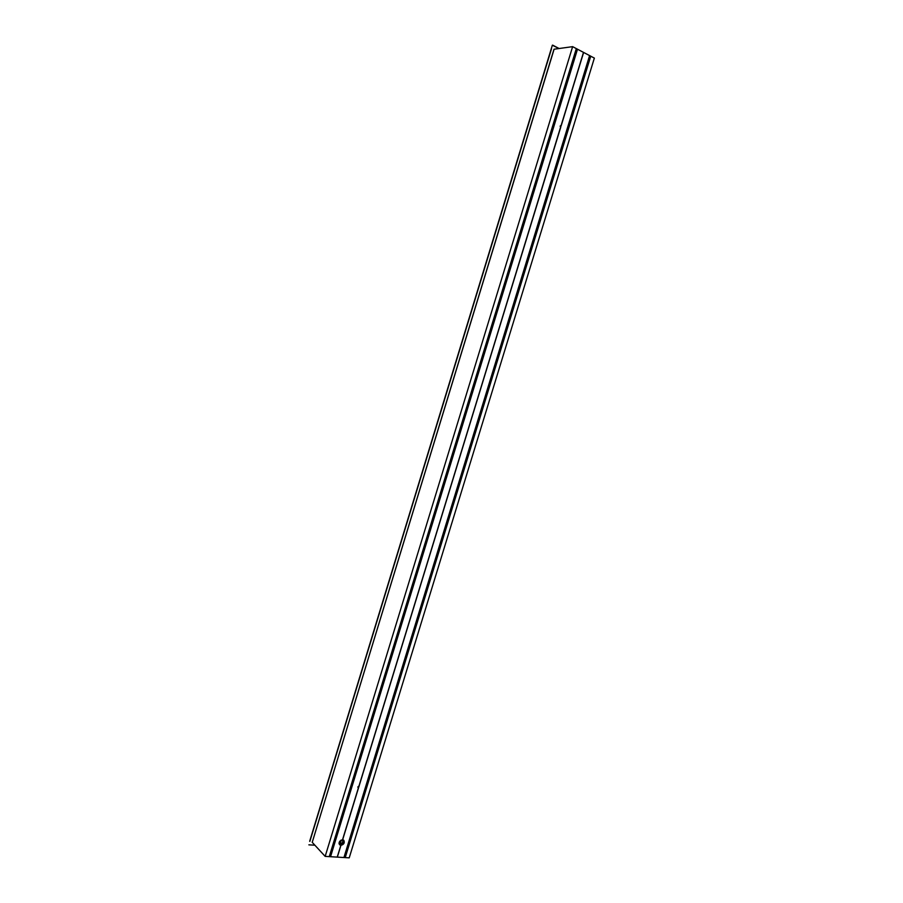 <?xml version="1.0" encoding="UTF-8"?>
<svg xmlns="http://www.w3.org/2000/svg" width="903" height="903" viewBox="0 0 903 903"><rect width="100%" height="100%" fill="white"/><g stroke="black" fill="none" stroke-linecap="round" stroke-linejoin="round"><path stroke-width="1.35" d="M583.282 53.119L560.571 127.379L560.153 126.059L561.135 125.449L583.293 53.153M590.393 56.889L589.366 56.313L344.156 856.834L345.431 856.913L590.393 56.889M589.366 57.024L344.619 856.134M344.732 856.27L589.569 56.979M344.844 856.383L589.727 56.957M344.957 856.507L589.885 56.945M345.07 856.62L590.043 56.923M345.172 856.744L590.201 56.9M329.516 855.92L576.125 49.372L329.471 855.942L330.758 856.021L577.265 49.958L576.091 49.338L329.527 855.886M575.922 50.184L329.855 854.96M330.126 855.31L576.509 50.071M330.351 855.547L576.656 50.049M330.464 855.672L576.814 50.026M330.566 855.784L576.972 50.004M330.679 855.909L577.13 49.981M559.036 48.525L552.331 45.24L309.706 841.224M552.41 45.184L559.115 48.514L552.67 45.15M553.889 49.936L312.438 841.652L553.787 49.902L554.07 49.213L572.626 46.651L594.355 58.097L349.224 857.85L325.17 856.383L312.201 842.296L312.404 841.63M345.048 856.687L590.065 56.878M344.935 856.563L589.907 56.9M344.822 856.45L589.738 56.912M344.709 856.337L589.591 56.934L344.743 856.36M589.467 56.945L344.63 856.236L589.433 56.957M337.451 856.394L340.849 845.298L339.607 844.756L339.201 842.386L342.542 839.745L343.84 840.343C344.867 842.849 343.896 844.519 340.939 845.332L337.417 856.428M577.152 49.925L330.656 855.976L577.186 49.925M330.577 855.875L577.028 49.947L330.554 855.852M330.329 855.615L576.678 49.992M330.216 855.502L576.52 50.015M330.238 855.434L576.362 50.037L330.103 855.378M330.035 855.288L576.204 50.06L330.001 855.265M339.156 843.966L341.503 844.881L340.25 844.091L342.158 842.894L341.74 843.718L342.7 844.136L343.58 840.129M343.366 839.993L342.102 844.102M359.055 786.005L357.904 787.032M358.525 786.919L358.344 787.518M561.034 125.709L342.643 839.779M357.972 787.472L359.213 786.05M560.707 127.413L560.898 126.127M358.547 787.822L342.542 839.745M358.965 786.005L357.938 786.84L358.412 787.811L342.519 839.779M560.571 127.379L358.999 785.982M583.394 53.175L561.26 125.506M560.673 127.402L359.101 786.016M339.72 844.621L341.131 840.095M325.17 856.383L572.626 46.651M344.156 856.834L589.366 56.313L344.201 856.823M577.265 49.958L330.758 856.021M340.939 845.332L337.541 856.428M551.281 48.785L309.695 841.235L552.331 45.24M344.066 841.382L343.456 843.391M339.562 841.562L339.054 843.21M339.776 844.79L341.232 840.05M342.361 844.271L343.614 840.162M340.928 840.208L339.607 844.497M339.652 844.553L340.995 840.174M339.934 841.043L339.11 843.763M339.065 843.492L339.742 841.291L339.065 843.492M314.865 845.197L308.86 844.847M358.119 786.784L357.938 787.393M358.243 786.897L358.051 787.506M340.42 844.982L340.634 844.361M340.533 844.237L340.318 844.971M340.397 844.226L340.183 844.937M340.284 844.113L340.047 844.903M576.091 49.338L329.471 855.942M345.431 856.913L590.517 56.923M576.882 49.97L330.475 855.762M576.724 49.992L330.363 855.638M576.565 50.015L330.25 855.525M576.407 50.037L330.137 855.401M589.253 57.182L344.607 855.863M589.783 56.912L344.856 856.473M589.941 56.889L344.969 856.597M590.099 56.866L345.081 856.71M590.223 56.855L345.16 856.8M590.257 56.855L345.194 856.834M551.507 48.751L309.842 841.415M343.84 840.524L342.745 844.102M343.817 840.456L342.677 844.147M343.637 840.196L342.395 844.26L343.637 840.196M339.821 844.813L341.289 840.027M342.293 843.041L343.208 840.061M339.675 844.576L341.029 840.151M576.836 49.97L330.442 855.739M576.148 49.439L329.572 855.863"/></g></svg>
